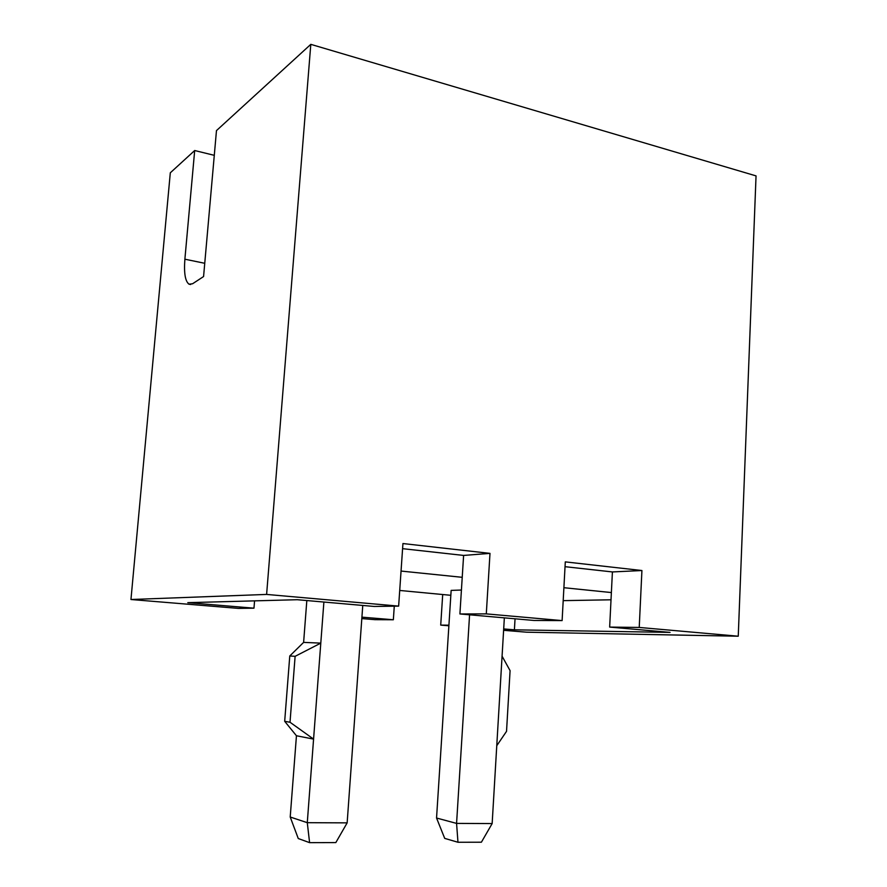 <?xml version="1.0" encoding="UTF-8"?>
<svg xmlns="http://www.w3.org/2000/svg" width="887" height="887" viewBox="0 0 887 887"><rect width="100%" height="100%" fill="white"/><g stroke="black" fill="none" stroke-linecap="round" stroke-linejoin="round"><path stroke-width="1.33" d="M194.685 150.524L170.304 172.81L130.954 599.512L266.61 594.423L310.805 44.35L216.472 130.6L203.578 276.544L192.579 283.751L189.053 284.195C185.217 281.401 183.831 273.074 184.884 259.204L194.685 150.524L214.288 155.336M254.569 600.865L253.97 608.172L238.426 608.393L130.954 599.512M402.587 548.665L463.613 555.428L489.99 553.377L402.942 543.543L398.64 606.12L374.347 606.464L297.289 599.712L187.789 602.661L253.97 608.172M266.61 594.423L398.64 606.12M459.909 613.959L486.298 613.882L562.114 620.601L534.074 620.468L459.909 613.959L462.227 577.315L401.046 571.062M489.99 553.377L486.298 613.882M463.613 555.428L462.227 577.315M310.805 44.35L756.046 175.892L738.25 636.212L639.228 627.442L641.922 570.529L565.296 561.881L562.114 620.601M399.715 590.454L450.829 595.299M563.19 600.643L611.021 599.789M565.03 566.682L612.407 571.938L611.376 592.56L563.899 587.704M461.417 590.043L451.15 590.387L436.548 818.025L444.709 838.381L457.969 842.262L481.397 842.207L492.152 823.568L496.764 745.712L506.532 731.343L510.08 670.639L502.075 656.192L504.348 617.862M361.918 617.152L393.351 619.758L374.946 619.669L361.818 618.583M394.283 606.176L393.351 619.758M442.702 594.523L440.717 625.102L448.877 625.778M503.605 630.302L526.512 632.187L738.25 636.212M503.694 628.938L514.405 629.825L670.062 632.387L609.657 627.087L639.228 627.442M440.717 625.102L448.911 625.202M612.407 571.938L641.922 570.529M611.376 592.56L609.657 627.087M515.048 618.793L514.405 629.825M309.596 842.65L307.279 822.681L347.15 822.87L335.829 842.583L309.596 842.65L298.265 838.537L290.215 817.016L307.279 822.681L313.577 739.104L296.446 735.755L284.683 721.308L290.016 722.251L295.116 656.325L289.772 655.97L284.683 721.308M290.215 817.016L296.446 735.755M347.15 822.87L362.761 605.444M295.116 656.325L320.795 643.119L323.888 602.04M289.772 655.97L303.62 642.388L320.795 643.119L313.577 739.104L290.016 722.251M303.62 642.388L306.824 600.543M492.152 823.568L456.572 823.402L436.548 818.025M457.969 842.262L456.572 823.402L469.578 614.813M502.075 656.192L496.764 745.712M204.753 263.295L184.884 259.204M190.616 284.505L189.053 284.195"/></g></svg>
